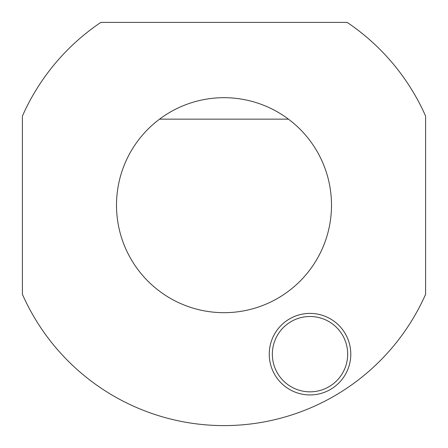 <?xml version="1.0" encoding="UTF-8"?>
<svg xmlns="http://www.w3.org/2000/svg" width="448" height="448" viewBox="0 0 448 448"><rect width="100%" height="100%" fill="white"/><g stroke="black" fill="none" stroke-linecap="round" stroke-linejoin="round"><path stroke-width="0.67" d="M159.555 119.146A107.498 107.498 0 0 0 175.896 301.319A107.498 107.498 0 0 0 288.445 119.146L159.555 119.146A107.498 107.498 0 0 1 288.445 119.146M347.178 22.4A220.416 220.416 0 0 1 425.6 116.071L425.6 294.297A220.416 220.416 0 0 1 22.4 294.297L22.4 116.071A220.416 220.416 0 0 1 100.822 22.4L347.178 22.4M350.79 354.166A40.774 40.774 0 0 0 289.632 318.858A40.774 40.774 0 0 0 289.632 389.48A40.774 40.774 0 0 0 350.79 354.166M94.304 26.964L90.003 30.173M91.717 381.494L94.304 383.404M353.696 383.404L357.997 380.195M357.997 30.173L353.696 26.964M347.682 354.166A37.666 37.666 0 0 0 291.183 321.546A37.666 37.666 0 0 0 291.183 386.792A37.666 37.666 0 0 0 347.682 354.166"/></g></svg>

